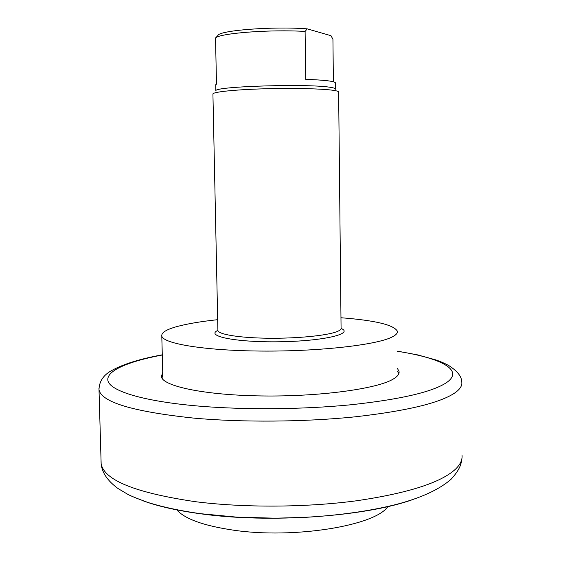 <?xml version="1.0" encoding="UTF-8"?>
<svg xmlns="http://www.w3.org/2000/svg" width="561" height="561" viewBox="0 0 561 561"><rect width="100%" height="100%" fill="white"/><g stroke="black" fill="none" stroke-linecap="round" stroke-linejoin="round"><path stroke-width="0.84" d="M397.546 371.494L398.857 373.598M161.582 377.329L162.809 375.197M397.525 368.626L399.025 371.368C399.558 373.97 397.539 376.592 392.959 379.229C376.683 388.934 319.146 396.795 261.756 395.947C204.309 395.168 162.515 386.15 161.365 376.585L162.739 372.329M340.969 317.75C374.902 320.359 393.689 324.819 397.321 331.123C397.847 333.192 395.821 335.289 391.255 337.406C375.036 345.162 317.982 351.565 261.153 351.067C204.267 350.618 162.893 343.591 161.792 336.004C161.288 332.61 166.456 329.433 177.304 326.474C187.577 323.725 201.034 321.46 217.682 319.686M212.921 93.876L217.906 330.562C218.643 334.503 240.115 337.953 268.705 338.234C297.26 338.549 326.958 335.583 336.888 331.656C339.973 330.45 341.369 329.244 341.074 328.031L338.634 92.2C338.914 91.583 337.47 91.008 334.3 90.475C324.104 88.736 293.712 87.951 264.554 88.792C235.354 89.627 213.545 91.878 212.921 93.876L212.928 94.171M335.597 89.241C335.871 88.624 334.475 88.049 331.418 87.516C311.692 83.4 213.383 86.31 215.866 90.819L215.74 85.055M335.597 88.933L335.534 83.182C335.688 81.352 325.752 80.076 305.738 79.36L305.107 31.437L307.218 28.849L330.976 35.694L332.932 39.263L333.388 81.78M307.218 28.849C272.99 26.199 219.302 30.378 217.934 35.455L215.529 37.973C219.94 33.162 270.199 29.305 305.107 31.437M215.529 37.973L216.49 84.108L215.74 84.739M176.673 509.767C184.779 518.953 203.678 525.748 233.383 530.159C294.055 539.184 375.66 525.573 387.826 506.583M142.704 500.678C157.837 506.274 177.367 510.671 201.287 513.883C269.75 523.399 364.734 516.611 411.984 499.844M461.983 454.943C462.608 459.571 460.49 464.277 455.623 469.052C441.009 482.663 407.798 493.259 355.99 500.854C305.591 507.537 243.979 507.838 195.593 501.716C135.713 492.916 104.234 480.279 101.148 463.807L101.022 460.777M98.932 388.002L99.002 389.776C101.492 402.223 133.076 411.669 193.769 418.113C242.408 422.517 304.392 422.04 355.106 416.823C407.237 410.911 440.651 402.833 455.357 392.567C460.385 388.864 462.502 385.239 461.703 381.683C461.605 376.494 457.432 371.207 449.186 365.814C445.764 363.83 441.367 361.88 435.988 359.952L417.566 354.875L397.433 351.137M397.433 351.291C440.469 357.904 465.181 370.057 446.198 382.833C431.844 392.146 400.021 399.46 350.73 404.79C302.807 409.509 244.47 409.979 198.468 406.073C144.03 401.396 111.457 391.361 108.091 381.312C104.928 371.2 127.564 361.586 162.29 354.987M217.906 330.38C204.926 336.123 235.957 342.498 279.637 341.768C323.318 341.137 354.208 333.788 341.109 328.458M217.949 330.702L217.899 329.98M399.025 371.368L399.039 372.932M461.998 457.902C461.247 464.536 459.803 469.564 451.135 479.192C439.375 489.515 421.073 497.937 396.227 504.458C370.148 510.994 339.994 515.279 305.773 517.326L275.346 518.196L236.693 517.13L200.48 513.68C180.537 510.875 163.048 507.144 148.02 502.488C137.648 498.75 130.874 496.015 127.705 494.29L117.936 488.47C107.565 480.826 101.969 472.607 101.148 463.807L99.002 389.776C99.15 381.249 103.617 374.706 112.396 370.155C124.072 363.851 140.706 358.738 162.283 354.818M161.792 336.004L162.921 379.39"/></g></svg>
